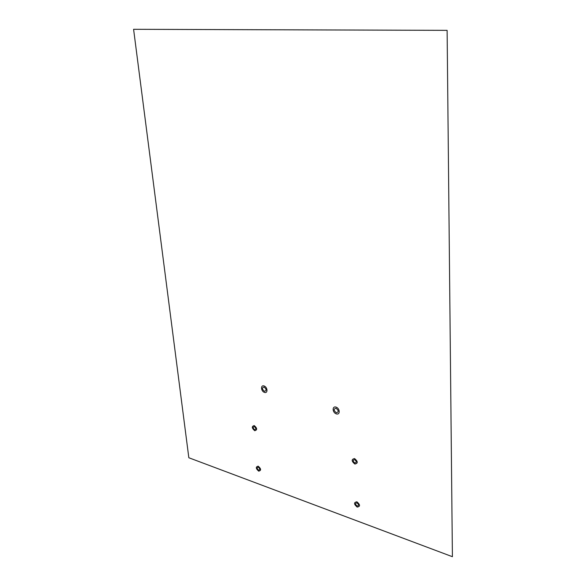 <?xml version="1.0" encoding="UTF-8"?>
<svg xmlns="http://www.w3.org/2000/svg" width="586" height="586" viewBox="0 0 586 586"><rect width="100%" height="100%" fill="white"/><g stroke="black" fill="none" stroke-linecap="round" stroke-linejoin="round"><path stroke-width="0.44" stroke-dasharray="2.93 2.2" d=""/><path stroke-width="0.88" d="M447.118 30.355L452.407 556.7L188.831 457.747L133.593 29.3L447.118 30.355M354.801 462.962C356.764 462.53 356.706 461.431 354.618 459.658C352.655 460.091 352.713 461.189 354.801 462.962M357.123 506.033C359.057 505.696 358.998 504.641 356.947 502.861C355.021 503.198 355.079 504.253 357.123 506.033M258.594 470.155C260.206 469.782 260.103 468.785 258.301 467.174C256.697 467.555 256.8 468.544 258.594 470.155M254.632 429.699C256.265 429.238 256.163 428.212 254.331 426.601C252.705 427.062 252.808 428.095 254.632 429.699M264.454 391.345C266.718 390.62 266.586 389.177 264.052 387.016C261.796 387.756 261.927 389.199 264.454 391.345M336.305 412.771C338.906 412.061 338.811 410.544 336.034 408.23C333.441 408.955 333.537 410.464 336.305 412.771M254.734 430.725C257.444 429.963 257.283 428.249 254.229 425.575C251.526 426.344 251.694 428.058 254.734 430.725M258.69 471.144C261.371 470.521 261.21 468.866 258.206 466.178C255.54 466.815 255.701 468.463 258.69 471.144M357.174 507.08C360.397 506.531 360.302 504.773 356.896 501.806C353.688 502.37 353.783 504.128 357.174 507.08M354.86 464.053C358.134 463.343 358.031 461.512 354.559 458.56C351.3 459.285 351.395 461.116 354.86 464.053M336.379 413.899C340.407 415.152 339.997 408.252 335.961 407.094C331.932 405.886 332.365 412.742 336.379 413.899M264.55 392.43C268.146 393.543 267.56 386.965 263.956 385.932C260.36 384.856 260.975 391.389 264.55 392.43"/></g></svg>
